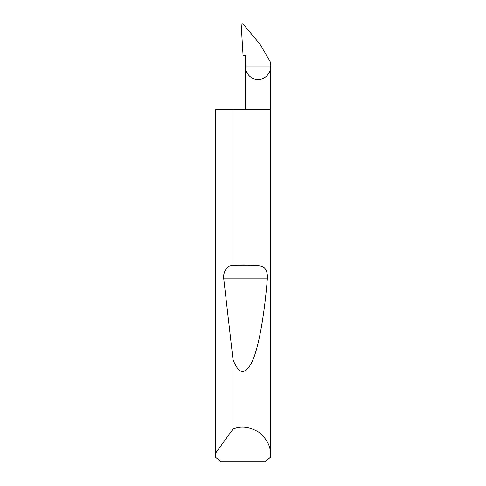 <?xml version="1.0" encoding="UTF-8"?>
<svg xmlns="http://www.w3.org/2000/svg" width="486" height="486" viewBox="0 0 486 486"><rect width="100%" height="100%" fill="white"/><g stroke="black" fill="none" stroke-linecap="round" stroke-linejoin="round"><path stroke-width="0.73" d="M270.532 454.726L270.41 457.296L265.052 461.7L220.948 461.7L215.59 457.296L215.511 453.256L233.031 429.059C240.941 425.754 249.446 426.732 258.552 432.005C266.759 438.585 270.751 446.154 270.532 454.726L270.532 109.301L233.031 109.301L233.031 265.21C242.259 264.694 250.928 264.87 259.05 265.733C265.077 266.401 267.841 270.769 267.349 278.836C264.566 312.996 259.251 345.309 252.635 360.557C245.63 375.368 239.1 375.101 233.031 359.755L223.748 278.836C222.74 273.32 226.537 266.115 230.643 265.733L233.031 265.21M233.031 429.059L233.031 359.755M215.468 454.726L215.468 109.301L233.031 109.301M270.532 109.301L270.532 67.013C271.03 70.664 267.288 79.321 258.048 79.491C248.814 79.321 245.066 70.664 245.57 67.013L245.57 55.264L243.049 55.264L241.165 24.3C241.749 23.492 242.496 23.541 243.395 24.452L260.253 44.542L270.532 62.348L270.532 67.013L245.57 67.013L245.57 109.301M215.511 453.256L215.511 109.301M230.643 265.733L259.05 265.733M223.748 278.836L267.349 278.836"/></g></svg>

